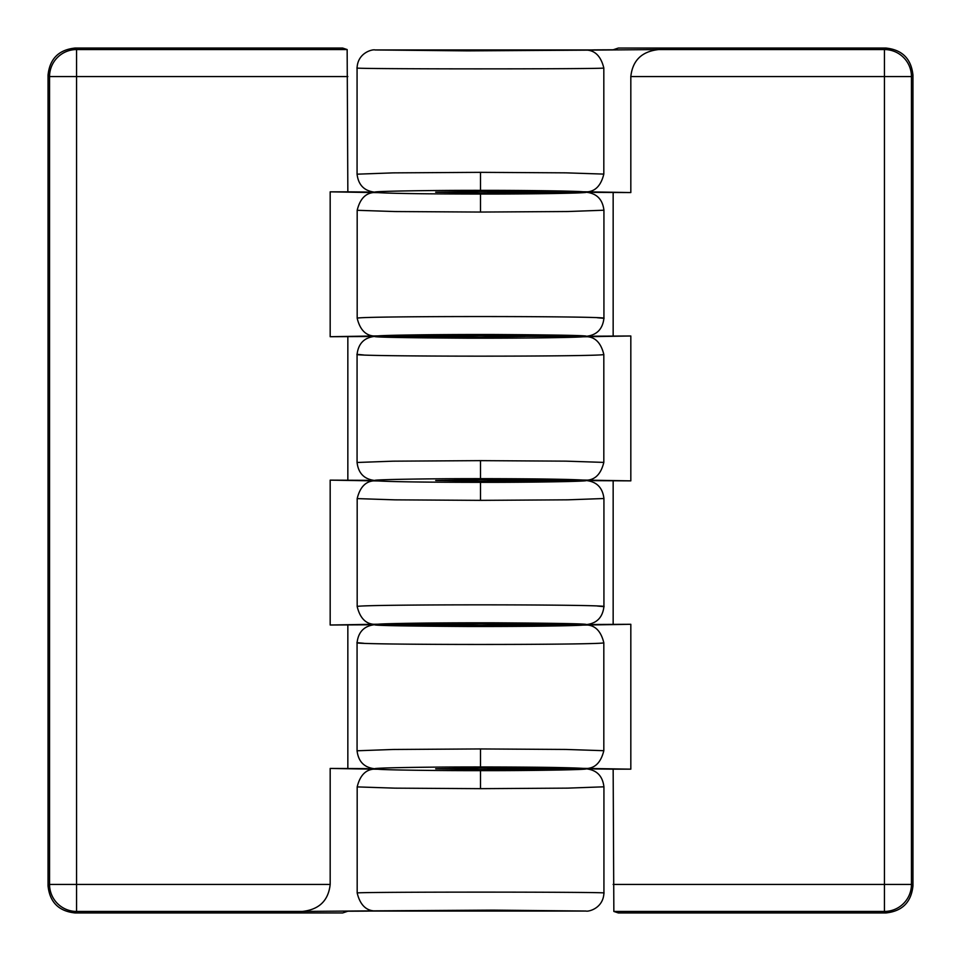 <?xml version="1.0" encoding="UTF-8"?>
<svg xmlns="http://www.w3.org/2000/svg" width="961" height="961" viewBox="0 0 961 961"><rect width="100%" height="100%" fill="white"/><g stroke="black" fill="none" stroke-linecap="round" stroke-linejoin="round"><path stroke-width="1.44" d="M603.928 786.819L603.928 893.021C611.676 891.856 355.966 891.82 357.18 892.985C360.375 906.031 367.354 911.977 378.117 910.824L302.234 911.448C319.112 909.635 328.422 900.625 330.176 884.432L330.176 768.44L378.069 769.244C386.61 770.013 435.321 770.686 480.5 770.65C532.971 770.722 590.643 769.713 585.91 768.8C596.613 769.869 602.619 775.875 603.928 786.819L567.783 788.128L480.5 788.657L395.067 788.152L357.18 786.903L357.18 892.985M538.773 911.04L422.227 911.04L585.91 911.04L493.221 910.127L378.117 910.824M603.928 210.219L567.783 211.528L480.5 212.057L480.5 194.05C532.971 194.122 590.643 193.113 585.91 192.2C596.613 193.269 602.619 199.275 603.928 210.219L603.928 318.331C611.676 316.001 355.966 315.929 357.18 318.247C360.363 331.269 367.33 337.155 378.069 335.906L330.176 336.71L367.018 336.518M597.298 317.731L603.928 318.331C602.619 329.275 596.613 335.281 585.91 336.35C590.186 335.521 559.278 334.909 493.197 334.512C425.627 334.392 383.199 335.329 378.069 335.906M603.928 498.519L567.783 499.828L480.5 500.357L480.5 482.35C532.971 482.422 590.643 481.413 585.91 480.5C596.613 481.569 602.619 487.575 603.928 498.519L603.928 606.631C611.676 604.301 355.966 604.229 357.18 606.547C360.363 619.569 367.33 625.455 378.069 624.206L330.176 625.01L367.018 624.818M597.298 606.031L603.928 606.631C602.619 617.575 596.613 623.581 585.91 624.65C590.186 623.821 559.278 623.208 493.197 622.812C425.627 622.692 383.199 623.629 378.069 624.206M480.5 482.35C427.885 482.29 393.746 481.821 378.069 480.944C367.342 479.683 360.375 485.569 357.18 498.603L357.18 606.547M480.5 500.357L395.067 499.852L357.18 498.603M480.5 194.05C427.885 193.99 393.746 193.521 378.069 192.644C367.342 191.383 360.375 197.269 357.18 210.303L357.18 318.247M480.5 212.057L395.067 211.552L357.18 210.303M367.018 192.032L347.846 191.84L347.149 49.552L342.657 48.05L75.078 48.05C58.777 49.768 49.768 58.777 48.05 75.078L48.05 885.922C49.768 902.223 58.777 911.232 75.078 912.95L342.657 912.95L347.846 911.22L367.018 911.124M347.149 49.552L76.568 49.552A27.028 27.028 135 0 0 49.552 76.568L49.552 884.432A27.028 27.028 45 0 0 76.568 911.448L302.234 911.448M378.069 769.244C367.342 767.983 360.375 773.869 357.18 786.903M367.018 768.632L330.176 768.44M593.982 768.8L480.5 769.581L435.681 768.8L480.5 768.019L585.91 768.8M367.018 768.8L375.09 768.8C364.387 767.731 358.381 761.725 357.072 750.781L357.072 642.669C349.323 644.999 605.034 645.071 603.82 642.753C600.637 629.731 593.67 623.845 582.931 625.094L630.824 624.29L593.982 624.482M585.91 911.04C588.168 911.917 603.268 908.541 603.928 893.021L603.928 893.021M367.018 911.064L422.227 911.04M403.055 624.65L480.5 623.869L585.91 624.65M367.018 624.65L373.493 624.722M330.176 625.01L330.176 480.14L378.069 480.944M367.018 480.332L330.176 480.14M593.982 480.5L480.5 481.281L435.681 480.5L480.5 479.719L585.91 480.5M367.018 480.5L375.09 480.5C364.387 479.431 358.381 473.425 357.072 462.481L357.072 354.369C349.323 356.699 605.034 356.771 603.82 354.453C600.637 341.431 593.67 335.545 582.931 336.794L630.824 335.99L593.982 336.182M347.846 480.14L347.846 336.71M403.055 336.35L480.5 335.569L585.91 336.35M367.018 336.35L373.493 336.422M330.176 336.71L330.176 191.84L378.069 192.644M347.846 191.84L330.176 191.84M593.982 192.2L480.5 192.981L435.681 192.2L480.5 191.419L585.91 192.2M367.018 192.2L375.09 192.2C364.387 191.131 358.381 185.125 357.072 174.181L357.072 67.979C349.323 69.144 605.034 69.18 603.82 68.015C600.625 54.969 593.646 49.023 582.883 50.176L658.765 49.552C641.888 51.365 632.578 60.375 630.824 76.568L630.824 192.56L582.931 191.756C574.39 190.987 525.679 190.314 480.5 190.35C428.029 190.278 370.357 191.287 375.09 192.2M347.846 768.44L347.846 625.01M422.227 49.96L538.773 49.96L375.09 49.96L467.779 50.873L582.883 50.176M363.702 643.269L357.072 642.669C358.381 631.725 364.387 625.719 375.09 624.65C370.814 625.479 401.722 626.091 467.803 626.488C535.373 626.608 577.801 625.671 582.931 625.094M363.702 354.969L357.072 354.369C358.381 343.425 364.387 337.419 375.09 336.35C370.814 337.179 401.722 337.791 467.803 338.188C535.373 338.308 577.801 337.371 582.931 336.794M357.072 462.481L393.217 461.172L480.5 460.643L480.5 478.65C533.115 478.71 567.254 479.179 582.931 480.056C593.658 481.317 600.625 475.431 603.82 462.397L603.82 354.453M480.5 460.643L565.933 461.148L603.82 462.397M480.5 478.65C428.029 478.578 370.357 479.587 375.09 480.5M357.072 750.781L393.217 749.472L480.5 748.943L480.5 766.95C533.115 767.01 567.254 767.479 582.931 768.356C593.658 769.617 600.625 763.731 603.82 750.697L603.82 642.753M480.5 748.943L565.933 749.448L603.82 750.697M480.5 766.95C428.029 766.878 370.357 767.887 375.09 768.8M593.982 768.968L613.154 769.16L613.851 911.448L618.343 912.95L885.922 912.95C902.223 911.232 911.232 902.223 912.95 885.922L912.95 75.078C911.232 58.777 902.223 49.768 885.922 48.05L618.343 48.05L613.154 49.78L593.982 49.876M613.851 911.448L884.432 911.448A27.028 27.028 -45 0 0 911.448 884.432L911.448 76.568A27.028 27.028 -135 0 0 884.432 49.552L658.765 49.552M357.072 174.181L393.217 172.872L480.5 172.343L565.933 172.848L603.82 174.097L603.82 68.015M582.931 191.756C593.658 193.017 600.625 187.131 603.82 174.097M593.982 192.368L630.824 192.56M375.09 49.96C372.832 49.083 357.732 52.459 357.072 67.979L357.072 67.979M593.982 49.936L538.773 49.96M525.247 336.398L480.5 337.131L375.09 336.35M557.945 336.35L525.319 336.35M593.982 336.35L587.507 336.278M630.824 335.99L630.824 480.86L582.931 480.056M593.982 480.668L630.824 480.86M613.154 480.86L613.154 624.29M557.945 624.65L480.5 625.431L375.09 624.65M593.982 624.65L587.507 624.578M630.824 624.29L630.824 769.16L582.931 768.356M613.154 769.16L630.824 769.16M613.154 192.56L613.154 335.99M75.078 48.05L76.568 49.552L76.568 76.568L49.552 76.568L48.05 75.078M48.05 885.922L49.552 884.432L330.176 884.432M347.846 76.568L76.568 76.568L76.568 911.448L75.078 912.95M480.5 788.657L480.5 770.65M885.922 912.95L884.432 911.448L884.432 884.432L911.448 884.432L912.95 885.922M912.95 75.078L911.448 76.568L630.824 76.568M613.154 884.432L884.432 884.432L884.432 49.552L885.922 48.05M480.5 172.343L480.5 190.35"/></g></svg>
